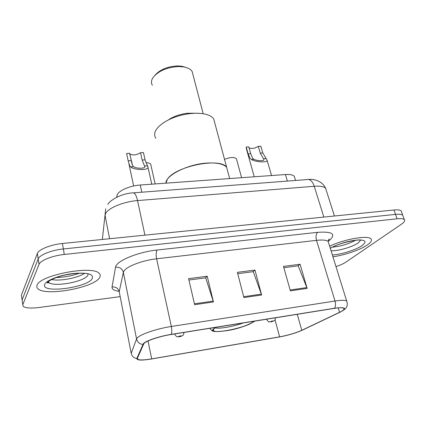 <?xml version="1.0" encoding="UTF-8"?>
<svg xmlns="http://www.w3.org/2000/svg" width="426" height="426" viewBox="0 0 426 426"><rect width="100%" height="100%" fill="white"/><g stroke="black" fill="none" stroke-linecap="round" stroke-linejoin="round"><path stroke-width="0.64" d="M116.687 197.227L117.358 194.48C119.418 190.252 130.489 185.63 140.234 185.022L285.447 174.532C289.946 174.255 292.891 174.836 294.281 176.279L294.835 178.111M401.601 212.079L401.159 210.849C400.089 209.927 397.698 209.64 393.991 209.991L62.425 243.496C50.742 244.583 38.601 249.476 37.355 253.491L21.422 295.138L21.641 296.682M401.159 210.849L402.703 215.194C401.638 214.294 399.247 214.028 395.536 214.385L63.352 248.96C51.637 250.083 39.453 254.961 38.196 258.912L22.104 299.893L22.317 301.416M37.062 285.223C36.514 286.538 36.774 287.688 37.845 288.679C45.31 296.656 94.322 287.646 99.583 277.592C100.6 275.995 100.472 274.594 99.189 273.385C92.815 265.105 39.666 275.058 37.062 285.223C36.514 286.538 36.774 287.688 37.845 288.679C45.31 296.656 94.322 287.646 99.583 277.592C100.6 275.995 100.472 274.594 99.189 273.385C92.815 265.105 39.666 275.058 37.062 285.223M332.935 256.772C344.48 255.265 360.348 249.838 367.409 244.891C371.131 242.287 372.271 240.259 370.838 238.8C367.697 235.045 343.883 239.247 329.644 246.191C343.883 239.247 367.697 235.045 370.838 238.8C372.271 240.259 371.131 242.287 367.409 244.891C360.348 249.838 344.48 255.265 332.935 256.772M143.94 343.457C146.72 340.614 159.91 336.247 171.119 334.506L334.33 308.376C339.288 307.609 342.413 307.556 343.697 308.222C344.842 309.047 343.457 310.41 339.549 312.306L301.8 330.304C295.633 333.057 288.242 335.235 279.626 336.838L151.688 358.884C144.451 360.087 139.813 360.242 137.768 359.358L137.337 358.362L143.94 343.457M143.413 343.542L136.842 358.463C136.682 360.258 140.958 360.534 149.68 359.299L279.435 336.955C288.226 335.321 295.782 333.095 302.103 330.283L339.916 312.263C347.456 308.211 345.678 306.864 334.575 308.227L171.284 334.367C159.787 336.146 146.251 340.63 143.413 343.542M335.981 266.575C340.209 265.185 343.484 263.726 345.795 262.187L401.569 224.119C404.407 222.148 405.302 220.631 404.258 219.56L402.703 215.194C401.638 214.294 399.247 214.028 395.536 214.385L63.352 248.96C51.637 250.083 39.453 254.961 38.196 258.912L22.104 299.893L21.422 295.138M283.833 267.698L298.195 265.829L307.146 288.402L300.09 264.248L283.46 266.394L290.383 290.83L307.146 288.402M297.966 265.861L300.09 264.248M188.92 280.026L205.721 277.843L213.447 301.97L207.222 276.234L188.596 278.636L194.639 304.697L213.447 301.97M205.529 277.869L207.222 276.234M237.729 273.684L253.257 271.671L261.639 294.994L254.966 270.068L237.383 272.342L243.896 297.561L261.639 294.994M253.044 271.697L254.966 270.068M404.258 219.56C403.193 218.682 400.807 218.431 397.091 218.804L64.278 254.455C52.542 255.627 40.31 260.472 39.038 264.365L22.786 304.675L23.206 306.385C25.656 308.12 30.949 308.488 39.086 307.497L120.175 296.613M227.734 171.39L226.643 167.311C220.428 157.056 174.335 166.454 167.269 179.564L165.911 183.169C165.607 175.224 188.414 163.914 207.574 163.025C217.292 162.567 223.65 163.994 226.643 167.311L227.734 171.39M216.014 327.317L214.491 328.313C213.064 329.42 212.798 330.262 213.692 330.837C217.281 333.707 245.823 327.338 252.698 322.178L253.8 321.268M243.219 322.961C233.602 326.529 219.321 329.053 215.114 327.871M214.922 123.449L213.682 118.806C210.604 114.956 204.299 113.103 194.767 113.252L189.847 113.625C179.969 114.908 171.348 117.837 163.994 122.416C155.57 128.215 152.849 133.503 155.836 138.29M195.688 113.225L187.11 113.263C180.214 114.157 174.186 116.207 169.021 119.424M193.069 75.072L192.099 71.371C190.56 69.14 187.728 67.654 183.585 66.914L178.718 66.541C166.901 67.239 158.302 70.961 152.913 77.713C151.155 80.509 150.985 83.033 152.391 85.275M186.024 67.468L181.929 66.27L177.573 65.934C167.631 66.451 160.107 69.544 155.005 75.2M140.527 152.721L143.455 152.561L145.08 159.846L147.992 167.258C148.2 170.927 132.603 169.649 130.665 166.875L129.658 165.709L128.178 160.831L126.607 153.466L129.589 153.307L132.571 165.533L133.663 166.688C135.59 168.51 145.026 168.904 144.808 166.688L142.14 160.016L140.527 152.721C136.347 155.213 132.779 155.602 129.829 153.877L129.626 153.488M126.826 154.494L126.607 153.466M258.305 146.374L260.856 146.235L262.821 153.009L267.123 160.282C267.411 163.259 254.034 161.619 251.383 159.441L250.105 158.376L248.118 153.861L246.196 147.023L248.789 146.885L250.717 153.711L252.634 158.222L253.992 159.281C256.244 160.714 264.242 161.411 263.998 159.612L260.259 153.158L258.305 146.374C254.524 148.52 251.441 148.999 249.05 147.806M254.253 176.785L246.345 148.647L246.196 147.023M145.98 162.668C148.355 162.727 149.925 163.217 150.692 164.148L155.155 183.947M224.529 159.393C230.019 157.173 233.97 156.922 236.382 158.632L236.659 159.643M117.123 197.009L116.884 195.832M141.794 192.211L140.234 185.022M287.401 181.082L285.447 174.532M326.311 190.481L325.586 188.217C323.824 186.508 320.032 185.858 314.228 186.274L137.539 200.582C123.822 201.557 108.289 207.941 105.632 213.522L105.041 215.306L109.599 238.725M144.931 235.157L137.539 200.582C136.48 195.96 135.154 193.377 133.562 192.84L132.816 192.887M37.355 253.491L39.038 264.365M62.425 243.496L64.278 254.455M393.991 209.991L397.091 218.804M105.712 208.804L102.357 239.46M107.853 204.512C108.662 201.477 120.361 193.234 133.562 192.84L308.451 179.474C310.905 179.884 312.828 182.152 314.228 186.274L323.851 217.079M334.437 216.009L325.586 188.217C322.333 180.981 314.005 178.861 308.451 179.474L307.258 179.564M119.131 291.331C114.157 290.681 111.793 289.227 112.049 286.959L115.552 267.209C115.888 261.181 137.742 251.963 157.103 250.025L317.636 232.319C316.001 234.066 315.634 236.744 316.523 240.349L156.619 258.784C142.912 260.259 127.054 266.213 124.057 270.877L123.354 272.347L119.221 291.709L119.488 293.077M317.636 232.319C332.626 231.35 336.476 234.098 329.186 240.568L328.169 241.302M328.744 243.294L328.164 241.43C326.454 240.062 322.573 239.7 316.523 240.349L335.006 301.028C341.178 300.101 345.06 300.085 346.663 300.964L347.105 302.226M136.842 358.463C133.839 358.021 131.959 356.333 131.197 353.388L136.565 338.931L137.364 337.797C140.702 334.154 157.263 328.584 171.332 326.476C171.987 329.815 171.971 332.445 171.284 334.367M142.726 344.442C139.451 343.952 137.396 342.115 136.565 338.931L123.354 272.347C122.209 268.614 119.605 266.9 115.552 267.209M334.575 308.227C335.667 306.416 335.81 304.015 335.006 301.028L171.332 326.476L156.619 258.784C155.889 254.785 156.049 251.867 157.103 250.025M22.786 304.675L22.104 299.893M131.197 353.388L119.221 291.709C118.172 288.242 115.781 286.661 112.049 286.959M279.626 336.838L275.01 319.814M301.8 330.304L297.268 314.308M339.549 312.306L338.201 307.881M151.688 358.884L148.04 340.986M261.372 294.142L243.672 296.693M213.202 301.091L194.432 303.797M306.864 287.577L290.143 289.989M47.542 282.513L49.858 283.093M48.197 281.74L48.66 282.321C53.266 287.502 84.79 281.735 87.825 275.255L88.161 273.694M51.594 279.525C59.715 281.432 77.873 278.008 84.508 273.37M92.304 278.482C93.789 274.014 87.378 272.363 73.07 273.529C59.975 275.036 46.482 280.223 44.794 284.28C39.858 293.929 87.639 287.8 92.304 278.482M215.721 327.365L214.203 328.355C204.299 335.608 243.624 329.133 252.969 322.131L254.077 321.225M213.463 329.878L213.197 329.852M254.663 321.129L253.779 321.806C245.648 326.151 236.936 329.064 227.649 330.544C210.503 332.94 212.265 330.507 210.449 329.154L209.858 328.302M331.045 250.685C337.541 251.319 352.733 246.942 358.373 242.783L360.827 239.923M332.621 247.112C340.678 246.361 348.282 244.103 355.433 240.328M332.371 254.956C341.093 254.583 356.093 249.86 362.137 245.53C367.196 241.569 365.577 239.721 357.276 239.998C347.52 241.127 338.516 243.853 330.267 248.182M147.715 165.826L144.76 166.007M133.663 166.688L130.665 166.875M131.165 160.655L128.178 160.831M145.08 159.846L142.14 160.016M266.197 158.525L263.63 158.685M253.992 159.281L251.383 159.441M250.717 153.711L248.118 153.861M262.821 153.009L260.259 153.158M183.894 332.461C183.782 334.229 183.382 335.241 182.69 335.496C181.338 336.396 179.687 336.833 177.738 336.806C176.838 336.215 177.237 337.855 174.841 334.426L174.964 333.893M181.455 336.034C181.093 335.683 180.118 335.842 178.537 336.508C178.904 336.859 179.873 336.7 181.455 336.034M273.945 320.89L269.685 321.95C268.806 321.433 269.2 322.924 266.825 319.756L267.155 319.133M273.13 321.188C273.039 320.815 272.171 320.954 270.515 321.609C270.606 321.981 271.479 321.843 273.13 321.188M295.548 180.459L294.281 176.279M328.281 240.434C329.207 239.46 329.452 239.007 329.021 239.082L328.164 241.43L346.663 300.964C347.483 303.216 347.494 305.128 346.689 306.693C346.546 307.721 345.103 309.143 342.371 310.953M137.768 359.358L137.497 357.984M48.521 281.453L48.66 282.321L47.968 283.018L47.403 282.88C46.141 282.321 54.954 276.793 66.403 274.765C78.805 272.342 86.143 273.641 86.659 273.412M56.317 277.523C64.081 277.326 71.749 275.899 79.316 273.247M213.682 118.806L229.651 178.563M213.362 329.458L213.692 330.837M203.197 113.731L192.099 71.371M181.929 66.27L183.585 66.914M187.11 113.263L189.847 113.625M330.331 248.395C338.409 242.527 360.593 239.215 360.369 239.971M128.945 163.946L133.647 185.981M147.992 167.258L151.778 184.192M132.103 164.441L129.829 153.877M267.123 160.282L271.554 175.539M236.382 158.632L241.601 177.701M275.398 317.812C275.116 320.746 274.994 319.67 274.046 320.821M266.681 319.207L266.756 319.495"/></g></svg>
